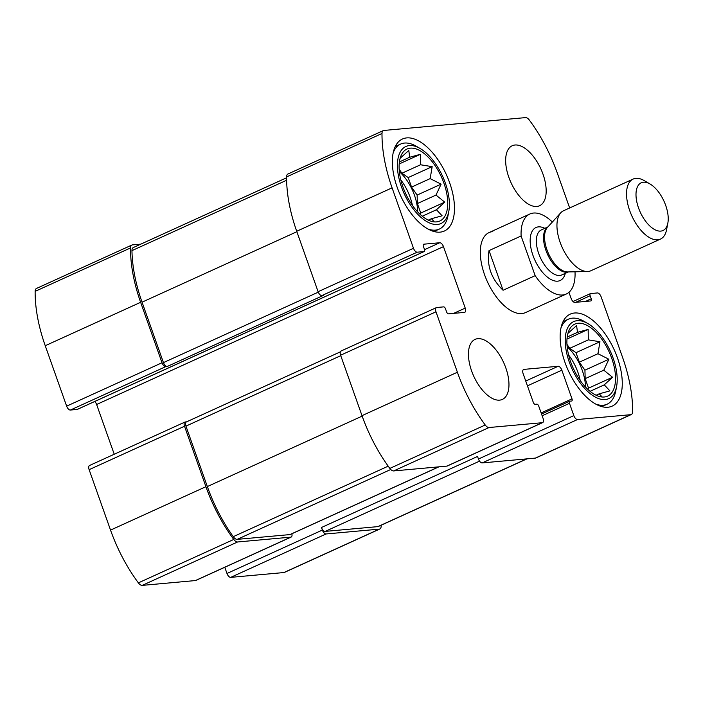 <?xml version="1.0" encoding="UTF-8"?>
<svg xmlns="http://www.w3.org/2000/svg" width="703" height="703" viewBox="0 0 703 703"><rect width="100%" height="100%" fill="white"/><g stroke="black" fill="none" stroke-linecap="round" stroke-linejoin="round"><path stroke-width="1.05" d="M400.833 179.959A32.971 16.433 -114.5 0 1 412.397 205.364M417.652 211.884A32.971 16.433 65.5 0 0 399.374 171.717M568.63 355.059A32.971 16.433 -114.5 0 1 580.195 380.464M585.45 386.984A32.971 16.433 65.5 0 0 567.172 346.816M224.784 567.268L226.981 573.481L322.369 530.062A4.394 2.188 65.5 0 0 326.095 533.955L379.286 529.139A6.591 3.287 65.5 0 0 379.84 528.99A6.591 3.287 65.5 0 0 381.158 526.099A104.949 52.321 65.5 0 0 381.158 525.229M226.981 573.481A4.394 2.188 65.5 0 0 230.716 577.365L283.898 572.55A6.591 3.287 65.5 0 0 284.451 572.409L379.84 528.99M77.55 409.269A2.197 1.098 65.5 0 1 77.392 409.383A2.197 1.098 65.5 0 1 77.207 409.427L70.37 410.051A4.394 2.188 65.5 0 1 66.644 406.158L45.238 345.718A104.949 52.321 65.5 0 1 35.15 291.358A6.591 3.287 65.5 0 1 36.468 288.458L131.856 245.048A6.591 3.287 65.5 0 1 132.41 244.899L140.793 244.143M131.856 245.048A6.591 3.287 65.5 0 0 130.53 247.939A104.949 52.321 65.5 0 0 140.626 302.308L162.024 362.748A4.394 2.188 65.5 0 0 165.759 366.632L167.182 366.509L323.266 295.471L321.842 295.594L417.222 252.184L424.058 251.569A2.197 1.098 65.5 0 0 424.243 251.516A2.197 1.098 65.5 0 0 424.471 249.416L423.382 246.34A2.197 1.098 65.5 0 1 423.61 244.24A2.197 1.098 65.5 0 1 423.795 244.187L439.735 242.746A4.394 2.188 65.5 0 1 443.47 246.63L465.228 308.099A4.394 2.188 65.5 0 1 464.78 312.308A4.394 2.188 65.5 0 1 464.402 312.404L448.461 313.846A2.197 1.098 65.5 0 1 446.598 311.904L445.509 308.828A2.197 1.098 65.5 0 0 443.646 306.877L436.809 307.501A4.394 2.188 65.5 0 0 436.44 307.598A4.394 2.188 65.5 0 0 435.983 311.807L457.389 372.239A104.949 52.321 65.5 0 0 485.228 424.999A6.591 3.287 65.5 0 0 489.068 427.521L542.259 422.705A4.394 2.188 65.5 0 0 542.628 422.608A4.394 2.188 65.5 0 0 543.085 418.399L538.726 406.106A2.197 1.098 65.5 0 0 536.864 404.163L535.159 404.313A2.197 1.098 65.5 0 1 533.296 402.371L523.137 373.688A4.394 2.188 65.5 0 1 523.594 369.479A4.394 2.188 65.5 0 1 523.963 369.383L558.129 366.289A4.394 2.188 65.5 0 1 561.855 370.182L572.014 398.865A2.197 1.098 65.5 0 1 571.785 400.965A2.197 1.098 65.5 0 1 571.601 401.018L569.896 401.167A2.197 1.098 65.5 0 0 569.711 401.22A2.197 1.098 65.5 0 0 569.483 403.32L573.833 415.614A4.394 2.188 65.5 0 0 577.558 419.506L630.749 414.682A6.591 3.287 65.5 0 0 631.303 414.542A6.591 3.287 65.5 0 0 632.621 411.642A104.949 52.321 65.5 0 0 622.533 357.282L601.127 296.842A4.394 2.188 65.5 0 0 597.401 292.949L590.564 293.573A2.197 1.098 65.5 0 0 590.379 293.617A2.197 1.098 65.5 0 0 590.151 295.726L591.241 298.793A2.197 1.098 65.5 0 1 591.012 300.902A2.197 1.098 65.5 0 1 590.828 300.946L574.878 302.395A4.394 2.188 65.5 0 1 571.152 298.503L568.955 292.307M186.567 421.844L185.346 421.949A4.394 2.188 65.5 0 0 184.977 422.046A4.394 2.188 65.5 0 0 184.52 426.255L205.917 486.696A104.949 52.321 65.5 0 0 233.765 539.447A6.591 3.287 65.5 0 0 237.605 541.969L290.787 537.154A4.394 2.188 65.5 0 0 291.165 537.057A4.394 2.188 65.5 0 0 291.877 533.753M184.977 422.046L89.589 465.465A4.394 2.188 65.5 0 0 89.132 469.666L110.538 530.106A104.949 52.321 65.5 0 0 138.377 582.866A6.591 3.287 65.5 0 0 142.226 585.388L195.408 580.564A4.394 2.188 65.5 0 0 195.777 580.467L291.165 537.057M322.369 530.062L321.464 527.505L477.539 456.467L478.453 459.024A4.394 2.188 65.5 0 0 482.179 462.917L577.558 419.506M631.303 414.542L535.923 457.952A6.591 3.287 65.5 0 1 535.361 458.101L482.179 462.917M569.658 207.965L557.233 172.894A104.949 52.321 65.5 0 0 529.394 120.134A6.591 3.287 65.5 0 0 525.545 117.612L383.873 130.45A6.591 3.287 65.5 0 0 383.32 130.591A6.591 3.287 65.5 0 0 382.001 133.491A104.949 52.321 65.5 0 0 392.089 187.85L413.496 248.291A4.394 2.188 65.5 0 0 417.222 252.184M383.32 130.591L287.931 174.01A6.591 3.287 65.5 0 0 286.613 176.901A104.949 52.321 65.5 0 0 296.71 231.269L392.089 187.85M321.842 295.594A4.394 2.188 65.5 0 1 318.108 291.701L296.71 231.269M114.237 454.243L96.619 404.497A4.394 2.188 65.5 0 0 94.747 401.483M436.44 307.598L341.06 351.008A4.394 2.188 65.5 0 0 340.604 355.217L435.983 311.807M542.628 422.608L447.24 466.019A4.394 2.188 65.5 0 1 446.871 466.115L393.689 470.931A6.591 3.287 65.5 0 1 389.84 468.409A104.949 52.321 65.5 0 1 362.001 415.658L340.604 355.217M477.82 338.67A32.971 16.433 65.5 0 0 475.052 339.4A32.971 16.433 65.5 0 0 472.627 373.601A32.971 16.433 65.5 0 0 499.587 400.139A32.971 16.433 65.5 0 0 502.364 399.409A32.971 16.433 65.5 0 0 504.789 365.209A32.971 16.433 65.5 0 0 477.82 338.67M515.035 145.003A32.971 16.433 65.5 0 0 512.259 145.723A32.971 16.433 65.5 0 0 509.833 179.924A32.971 16.433 65.5 0 0 536.793 206.462A32.971 16.433 65.5 0 0 539.57 205.742A32.971 16.433 65.5 0 0 541.995 171.541A32.971 16.433 65.5 0 0 515.035 145.003M607.893 407.239A50.554 25.203 -114.5 0 1 566.548 366.553A50.554 25.203 -114.5 0 1 570.265 314.109A50.554 25.203 -114.5 0 1 614.15 349.681A50.554 25.203 -114.5 0 1 612.155 406.132A50.554 25.203 -114.5 0 1 607.893 407.239M440.096 232.139A50.554 25.203 -114.5 0 1 398.75 191.444A50.554 25.203 -114.5 0 1 402.468 139.001A50.554 25.203 -114.5 0 1 446.343 174.581A50.554 25.203 -114.5 0 1 444.349 231.032A50.554 25.203 -114.5 0 1 440.096 232.139M492.803 231.595A43.964 21.916 65.5 0 0 489.103 232.561A43.964 21.916 65.5 0 0 485.87 278.16A43.964 21.916 65.5 0 0 521.819 313.547A43.964 21.916 65.5 0 0 525.519 312.58L566.275 294.03A43.964 21.916 -114.5 0 1 535.159 275.664L503.076 290.26L489.024 250.593C486.625 265.664 491.309 278.889 503.076 290.26M321.464 527.505A4.394 2.188 65.5 0 0 325.19 531.398L377.854 526.626A6.591 3.287 65.5 0 0 378.407 526.477L526.978 458.857M340.349 351.851L186.4 421.923A4.394 2.188 65.5 0 0 185.944 426.123L207.341 486.564A104.949 52.321 65.5 0 0 233.255 536.679A6.591 3.287 65.5 0 0 237.227 539.359L289.882 534.596A4.394 2.188 65.5 0 0 290.251 534.5L438.909 466.836M286.613 177.771L133.289 247.561A6.591 3.287 65.5 0 0 131.962 250.628A104.949 52.321 65.5 0 0 142.05 302.176L163.448 362.616A4.394 2.188 65.5 0 0 167.182 366.509M436.466 221.893A39.561 19.719 -114.5 0 1 432.907 221.7A39.561 19.719 -114.5 0 1 405.464 193.184A39.561 19.719 -114.5 0 1 401.993 153.764A39.561 19.719 -114.5 0 1 439.946 173.896A39.561 19.719 -114.5 0 1 436.466 221.893M437.38 224.459A42.312 21.09 -114.5 0 1 398.97 178.351A42.312 21.09 -114.5 0 1 420.113 148.482A42.312 21.09 -114.5 0 1 448.786 211.498A42.312 21.09 -114.5 0 1 437.38 224.459M433.936 221.427L431.449 218.712L442.117 215.786L436.458 209.758L444.735 202.139L435.992 195.083L441.097 184.16L430.157 178.615L432.169 166.655L420.526 164.766L420.35 154.317L409.682 157.252L408.803 150.46L400.148 158.254M448.786 211.498L447.96 215.83A46.706 23.287 -114.5 0 1 439.287 229.108A46.706 23.287 -114.5 0 1 435.359 230.127A46.706 23.287 -114.5 0 1 427.934 228.993M393.223 152.727A46.706 23.287 -114.5 0 1 400.596 144.08A46.706 23.287 -114.5 0 1 416.299 146.268L420.113 148.482M604.272 396.993A39.561 19.719 -114.5 0 1 600.714 396.8A39.561 19.719 -114.5 0 1 573.261 368.293A39.561 19.719 -114.5 0 1 569.79 328.863A39.561 19.719 -114.5 0 1 607.744 348.996A39.561 19.719 -114.5 0 1 604.272 396.993M605.178 399.559A42.312 21.09 -114.5 0 1 566.767 353.451A42.312 21.09 -114.5 0 1 587.91 323.591A42.312 21.09 -114.5 0 1 616.584 386.597A42.312 21.09 -114.5 0 1 605.178 399.559M601.733 396.536L599.246 393.812L609.914 390.886L604.264 384.857L612.533 377.247L603.789 370.182L608.895 359.259L597.954 353.714L599.967 341.755L588.323 339.865L588.147 329.426L577.479 332.352L576.601 325.559L567.945 333.354M616.584 386.597L615.758 390.93A46.706 23.287 -114.5 0 1 607.093 404.207A46.706 23.287 -114.5 0 1 603.156 405.236A46.706 23.287 -114.5 0 1 595.731 404.093M561.02 327.826A46.706 23.287 -114.5 0 1 568.393 319.188A46.706 23.287 -114.5 0 1 584.096 321.368L587.91 323.591M596.109 395.244L599.246 393.812M590.063 391.325L604.264 384.857M587.866 389.4L588.56 388.153L612.533 377.247M588.56 388.153L585.195 378.645L603.789 370.182M585.195 378.645L584.922 370.173L608.895 359.259M584.922 370.173L579.36 362.177L597.954 353.714M579.36 362.177L575.994 352.669L599.967 341.755M575.994 352.669L569.738 348.328L588.323 339.865M567.005 339.048L588.147 329.426M569.738 348.328L566.97 344.356M567.207 337.027L577.479 332.352M428.312 220.136L431.449 218.712M422.266 216.216L436.458 209.758M420.06 214.301L420.763 213.053L444.735 202.139M420.763 213.053L417.397 203.545L435.992 195.083M417.397 203.545L417.125 195.065L441.097 184.16M417.125 195.065L411.563 187.077L430.157 178.615M411.563 187.077L408.197 177.569L432.169 166.655M408.197 177.569L401.94 173.228L420.526 164.766M399.199 163.948L420.35 154.317M401.94 173.228L399.172 169.256M399.409 161.927L409.682 157.252M535.159 275.664L521.108 235.988A43.964 21.916 -114.5 0 1 529.851 214.011A43.964 21.916 -114.5 0 1 533.551 213.044A43.964 21.916 -114.5 0 1 552.356 222.025M574.931 271.797L575.019 272.052A43.964 21.916 -114.5 0 1 566.275 294.03M521.108 235.988L489.024 250.593M643.465 182.209A26.231 13.076 -114.5 0 1 650.073 184.019A26.231 13.076 -114.5 0 1 667.85 223.071A26.231 13.076 -114.5 0 1 642.876 217.157A26.231 13.076 -114.5 0 1 643.465 182.209M667.85 223.071L666.576 229.714A32.971 16.433 -114.5 0 1 660.46 239.09A32.971 16.433 -114.5 0 1 631.839 215.891A32.971 16.433 -114.5 0 1 633.139 179.072A32.971 16.433 -114.5 0 1 635.916 178.351A32.971 16.433 -114.5 0 1 644.229 180.618L650.073 184.019M660.46 239.09L590.863 270.76A32.971 16.433 -114.5 0 1 587.427 271.525A32.971 16.433 -114.5 0 1 562.251 247.561A32.971 16.433 -114.5 0 1 560.722 212.833A32.971 16.433 -114.5 0 1 563.551 210.751L633.139 179.072M230.716 577.365L326.095 533.955M283.898 572.55L379.286 529.139M35.15 291.358L130.53 247.939M45.238 345.718L140.626 302.308M66.644 406.158L162.024 362.748M70.37 410.051L165.759 366.632M89.132 469.666L184.52 426.255M110.538 530.106L205.917 486.696M138.377 582.866L233.765 539.447M142.226 585.388L237.605 541.969M195.408 580.564L290.787 537.154M478.453 459.024L573.833 415.614M535.361 458.101L630.749 414.682M575.652 302.325L590.151 295.726M585.441 301.438L591.241 298.793M286.613 176.901L382.001 133.491M318.108 291.701L413.496 248.291M77.207 409.427L424.058 251.569M424.55 249.653L439.735 242.746M96.619 404.497L443.47 246.63M453.628 313.38L465.228 308.099M362.001 415.658L457.389 372.239M389.84 468.409L485.228 424.999M393.689 470.931L489.068 427.521M446.871 466.115L542.259 422.705M523.278 369.699L523.963 369.383M525.739 381.035L558.129 366.289M527.443 385.842L561.855 370.182M541.143 412.916L572.014 398.865M542.145 415.763L569.483 403.32M325.19 531.398L479.551 461.142M377.854 526.626L526.679 458.883M185.944 426.123L340.762 355.665M207.341 486.564L362.159 416.106M233.255 536.679L388.197 466.159M237.227 539.359L390.763 469.481M289.882 534.596L438.716 466.854M163.448 362.616L318.283 292.149M142.05 302.176L296.868 231.718M131.962 250.628L286.631 180.24M565.291 273.344A29.122 14.517 -114.5 0 1 537.391 264.978A29.122 14.517 -114.5 0 1 538.454 226.876A29.122 14.517 -114.5 0 1 544.799 228.334M587.427 271.525L567.664 271.947A24.992 12.461 -114.5 0 1 548.568 253.783A24.992 12.461 -114.5 0 1 547.417 227.464L560.722 212.833M568.279 271.938A24.728 12.329 -114.5 0 1 547.505 254.275A24.728 12.329 -114.5 0 1 547.83 227.007M568.393 271.938L561.776 274.943A24.728 12.329 -114.5 0 1 540.317 257.544A24.728 12.329 -114.5 0 1 541.292 229.934L547.909 226.92M573.024 301.517L590.379 293.617M77.392 409.383L424.243 251.516M541.538 414.041L569.711 401.22M400.596 144.08L395.288 146.496M439.287 229.108L433.979 231.524M568.393 319.188L563.085 321.605M607.093 404.207L601.786 406.624M529.851 214.011L489.103 232.561"/></g></svg>
